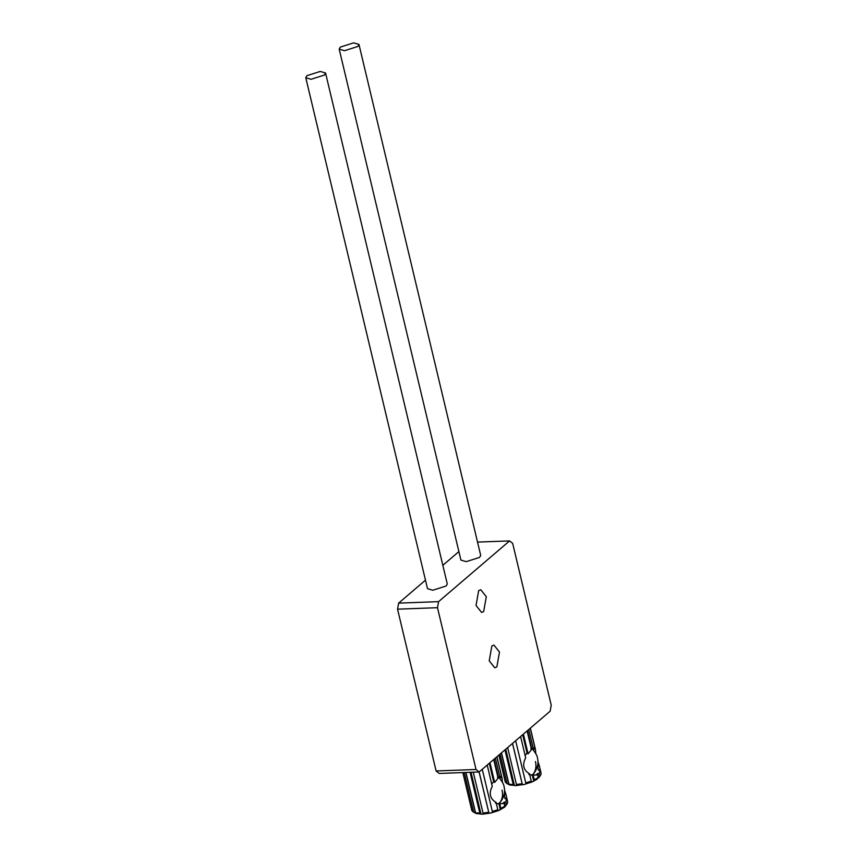 <?xml version="1.0" encoding="UTF-8"?>
<svg xmlns="http://www.w3.org/2000/svg" width="857" height="857" viewBox="0 0 857 857"><rect width="100%" height="100%" fill="white"/><g stroke="black" fill="none" stroke-linecap="round" stroke-linejoin="round"><path stroke-width="1.29" d="M436.106 770.968L439.202 773.442L479.149 771.964L476.042 769.49L436.106 770.968L397.552 609.166L437.498 607.699L438.57 601.646L398.634 603.124L397.552 609.166M479.149 771.964L550.14 711.224L551.222 705.182L512.668 543.381L509.572 540.917L438.57 601.646M398.634 603.124L425.479 580.157M442.833 565.309L458.891 551.576M477.531 542.095L509.572 540.917M325.553 73.006L447.279 583.949L446.176 585.984L432.796 590.237L427.504 588.663L305.778 77.719L311.07 79.294L324.46 75.041L325.553 73.006L320.261 71.431L306.881 75.684L305.778 77.719M358.965 44.425L480.691 555.368L479.588 557.404L466.208 561.656L460.916 560.082L339.19 49.138L344.482 50.713L357.872 46.46L358.965 44.425L353.673 42.85L340.293 47.103L339.19 49.138M497.971 776.967L499.395 778.07C502.459 781.905 504.034 784.841 504.109 786.887C505.362 791.932 504.087 797.064 500.284 802.281L498.238 803.877M489.979 762.698L494.671 782.398L493.632 781.616L489.272 763.298M498.956 803.973L499.76 803.77L500.863 808.419L500.338 809.736L498.956 803.973L495.378 803.02M493.632 781.616L491.736 784.134M500.338 809.736L497.285 811.033L497.821 809.715L496.085 802.398C489.925 798.724 488.651 793.389 492.261 786.372L487.194 765.076M482.245 769.318L492.604 812.522L488.993 813.336L479.138 771.964M488.993 813.336L479.074 771.964M473.278 772.178L483.027 813.068L484.194 814L482.62 814.15L481.002 814.118L471.029 772.264M481.002 814.118L479.824 813.186L470.086 772.296M465.951 772.457L475.56 812.768L477.381 813.764L475.453 813.154L465.758 772.457M475.453 813.154L473.621 812.157L464.183 772.521M462.812 772.564L471.886 810.668L473.278 811.986L476.438 813.55L482.62 814.15L490.815 813.025L498.838 810.476L504.516 807.187L507.119 803.93L503.659 807.808L504.794 806.148L500.863 808.419M496.953 756.731L502.02 778.027L500.092 777.503L499.899 776.667M505.148 798.713L504.345 795.35L505.834 794.043L507.58 801.359M500.092 777.503L499.706 776.431L501.538 776.528L496.846 756.827M504.794 806.148L504.162 803.48L502.641 803.534L504.312 802.098L505.834 802.045L506.466 804.712L507.73 802.538L506.626 797.899L505.03 798.778L504.345 795.35M479.824 813.186L475.56 812.768M488.683 812.286L483.027 813.068M504.162 803.48L499.76 803.77M506.626 797.899L505.834 802.045M502.02 778.027L502.416 782.227M504.494 790.036L505.834 794.043M495.357 758.091L499.802 776.731L500.917 776.271M499.802 776.731L497.414 777.385M494.671 782.398L498.131 778.156L493.686 759.527M498.281 776.785L494.093 759.184M505.33 806.383L504.312 802.098M531.383 748.386L532.808 749.489C535.871 753.324 537.446 756.26 537.521 758.306C538.774 763.351 537.5 768.483 533.697 773.7L531.651 775.296M525.137 755.553L527.044 753.035L528.083 753.817L531.544 749.575L527.098 730.935M537.907 761.455L539.246 765.462L537.757 766.769L538.442 770.197L540.039 769.318L539.246 773.464L537.725 773.517L536.053 774.953L537.575 774.889L533.172 775.189L534.275 779.827L533.75 781.156L530.697 782.452L531.233 781.134L529.497 773.817C523.338 770.143 522.063 764.808 525.673 757.792L520.606 736.495M533.172 775.189L528.79 774.439M530.826 748.804L534.95 747.947L533.118 747.85L533.504 748.922L535.432 749.436L535.829 753.646M534.329 747.69L534.95 747.947L530.258 728.246M530.365 728.15L535.432 749.436M533.504 748.922L533.311 748.086M538.56 770.132L537.757 766.769M539.246 773.464L539.878 776.131L541.142 773.957L540.039 769.318M528.769 729.511L533.215 748.14M538.742 777.802L540.531 775.349L538.742 777.802L537.725 773.517M531.694 748.204L527.505 730.603M515.657 740.727L526.005 783.941L524.227 784.444L532.251 781.895L537.071 779.227L538.207 777.567L537.575 774.889M523.391 734.117L528.083 753.817M538.207 777.567L534.275 779.827M531.233 781.134L525.695 782.891M527.044 753.035L522.684 734.717M533.75 781.156L532.368 775.392M539.246 765.462L540.992 772.778M498.87 755.092L505.298 782.087L507.033 783.577L500.017 754.106M501.495 752.842L508.962 784.187L510.793 785.183L508.865 784.573L501.334 752.982M508.865 784.573L506.691 783.405L509.851 784.969L516.032 785.569L514.414 785.537L505.759 749.2M507.644 747.583L516.428 784.487L517.607 785.419L516.032 785.569L524.227 784.444L522.406 784.755L512.55 743.383M514.414 785.537L513.236 784.605L504.966 749.875M522.406 784.755L512.497 743.426M522.095 783.705L516.428 784.487M513.236 784.605L508.962 784.187M497.821 809.715L492.282 811.472M491.864 645.964L493.943 645.085L499.492 652.048L496.856 666.907L494.778 667.796L489.218 660.833L491.864 645.964M478.677 590.612L480.756 589.734L486.305 596.697L483.669 611.555L481.591 612.434L476.031 605.481L478.677 590.612M437.498 607.699L476.042 769.49M502.063 790.1C503.177 795.232 502.331 799.56 499.513 803.073M535.475 761.519C536.589 766.651 535.743 770.979 532.925 774.492"/></g></svg>
